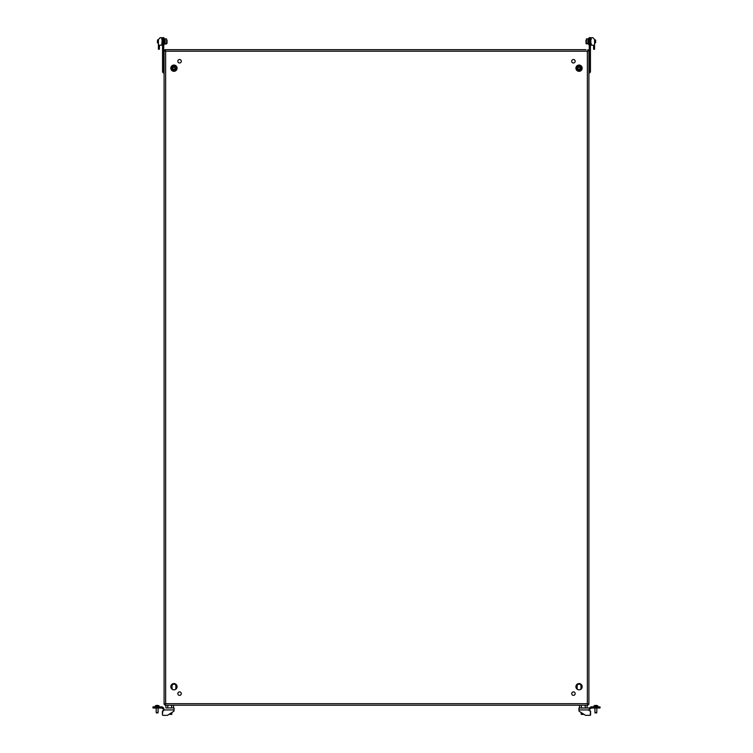 <?xml version="1.0" encoding="UTF-8"?>
<svg xmlns="http://www.w3.org/2000/svg" width="753" height="753" viewBox="0 0 753 753"><rect width="100%" height="100%" fill="white"/><g stroke="black" fill="none" stroke-linecap="round" stroke-linejoin="round"><path stroke-width="1.13" d="M588.018 50.564L587.989 49.651L587.359 51.195L588.902 50.564L588.902 704.309L588.902 50.564L587.745 50.564M181.294 693.626A1.741 1.741 0 0 1 179.562 695.367A1.741 1.741 0 0 1 177.821 693.626A1.741 1.741 0 0 1 179.562 691.885A1.741 1.741 0 0 1 181.294 693.626M177.087 686.689A3.134 3.134 0 0 1 173.952 689.823A3.134 3.134 0 0 1 170.818 686.689A3.134 3.134 0 0 1 173.952 683.555A3.134 3.134 0 0 1 177.087 686.689M571.706 693.626A1.741 1.741 0 0 0 573.438 695.367A1.741 1.741 0 0 0 575.179 693.626A1.741 1.741 0 0 0 573.438 691.885A1.741 1.741 0 0 0 571.706 693.626M581.175 49.651L585.42 49.651M572.478 49.651L576.723 49.651M575.913 686.689A3.134 3.134 0 0 0 579.048 689.823A3.134 3.134 0 0 0 582.182 686.689A3.134 3.134 0 0 0 579.048 683.555A3.134 3.134 0 0 0 575.913 686.689M575.179 61.247A1.741 1.741 0 0 1 573.438 62.988A1.741 1.741 0 0 1 571.706 61.247A1.741 1.741 0 0 1 573.438 59.506A1.741 1.741 0 0 1 575.179 61.247M572.478 705.222L576.723 705.222M582.182 68.184A3.134 3.134 0 0 1 579.048 71.319A3.134 3.134 0 0 1 575.913 68.184A3.134 3.134 0 0 1 579.048 65.059A3.134 3.134 0 0 1 582.182 68.184M177.821 61.247A1.741 1.741 0 0 0 179.562 62.988A1.741 1.741 0 0 0 181.294 61.247A1.741 1.741 0 0 0 179.562 59.506A1.741 1.741 0 0 0 177.821 61.247M170.818 68.184A3.134 3.134 0 0 0 173.952 71.319A3.134 3.134 0 0 0 177.087 68.184A3.134 3.134 0 0 0 173.952 65.059A3.134 3.134 0 0 0 170.818 68.184M175.082 689.607A1.93 1.93 0 0 0 175.882 688.035L175.882 686.105A1.93 1.93 0 0 0 173.952 684.176A1.93 1.93 0 0 0 172.023 686.105L172.023 688.035A1.93 1.93 0 0 0 172.823 689.607M577.918 689.607A1.93 1.93 0 0 1 577.118 688.035L577.118 686.105A1.93 1.93 0 0 1 579.048 684.176A1.93 1.93 0 0 1 580.977 686.105L580.977 688.035A1.93 1.93 0 0 1 580.177 689.607M165.255 50.564L164.098 50.564L164.098 704.309L165.255 704.309M164.098 50.564L165.641 51.195L165.641 703.679L165.011 705.222L165.641 703.679L587.359 703.679L588.902 704.309L587.359 703.679L587.989 705.222L587.359 703.679L587.359 51.195L588.131 50.564M164.869 50.564L165.641 51.195L165.011 49.651L165.011 50.423L163.712 50.404L163.712 72.072L162.554 72.072L164.098 73.53M589.288 39.58L590.446 39.58L590.446 37.65L589.288 37.65L589.288 50.404L588.018 50.404L587.359 51.195L165.641 51.195L164.982 50.564M586.06 49.651L165.011 49.651M165.011 705.222L587.989 705.222L579.509 705.222L579.509 707.933L581.401 707.933L581.401 705.222M164.869 704.309L165.641 703.679L164.098 704.309M163.712 38.328L164.333 38.328L164.333 44.512L163.712 44.512M167.034 40.238L167.034 42.319M157.368 42.592L157.546 39.871L157.546 42.968L158.412 42.968M165.105 43.57L166.573 43.928L166.573 38.902L165.105 38.902L165.105 43.57M167.034 42.554L167.034 43.175M157.546 40.097L158.412 39.871M589.288 38.328L588.667 38.328L588.667 44.512L589.288 44.512M162.554 39.58L162.554 37.65L163.712 37.65L163.712 39.58L162.554 39.58L162.554 72.072M163.712 39.58L163.712 50.404L162.554 50.404M163.712 72.072L164.098 73.041M165.105 43.928L166.573 43.928L167.034 42.601M585.966 42.601L585.966 40.238M595.632 42.592L595.632 40.05L594.588 39.871M594.588 42.968L595.632 42.789L595.632 40.05M587.895 43.928L587.895 38.902L586.427 38.902L586.427 43.928L585.966 43.467L587.895 43.928M585.966 42.319L585.966 41.82M590.446 39.58L590.446 72.072L588.902 73.53M590.446 50.404L589.288 50.404L589.288 72.072L590.446 72.072M589.288 72.072L588.902 73.041M162.864 707.415L163.232 707.782L162.403 708.601L162.036 708.234A0.772 0.772 0 0 0 161.49 708.008L160.718 708.008L160.718 706.851L161.49 706.851L161.49 708.008L161.49 706.851A1.93 1.93 0 0 1 162.864 707.415L162.036 708.234M167.185 707.933L172.211 707.933M163.778 710.71L162.808 710.71L163.778 710.71L163.778 708.008A0.772 0.772 0 0 1 163.232 707.782M163.778 709.166A1.93 1.93 0 0 1 162.403 708.601M152.991 706.851L152.991 708.008L152.991 706.851L160.718 706.851M153.772 706.851L153.772 708.008L160.718 708.008M153.772 708.008L152.991 708.008M163.778 709.938L174.065 709.938L174.065 710.672L174.065 708.008M167.637 715.228L173.708 711.331L171.825 712.536L171.825 714.381L168.945 714.381L167.637 715.228A0.772 0.772 0 0 1 167.222 715.35L162.808 715.35L167.222 715.35M162.422 711.096L162.422 714.964L162.808 710.71M173.708 711.331A0.772 0.772 0 0 0 174.065 710.672M173.491 705.222L173.491 707.933L165.905 707.933L165.905 705.222M171.599 707.933L171.599 705.222M167.806 707.933L167.806 705.222M157.236 705.467L157.236 705.467A3.934 1.967 90 0 1 157.386 705.42A3.934 1.967 90 0 0 157.236 705.467L157.038 705.467A3.934 1.967 -90 0 0 156.888 705.42L156.784 705.42A3.934 3.934 0 0 0 156.483 705.467L156.389 705.467A3.934 1.967 -90 0 1 156.539 705.42L156.549 705.42A3.972 3.972 0 0 0 155.203 705.881L159.071 705.881A3.972 3.972 0 0 0 157.725 705.42L157.725 705.42A3.972 3.972 0 0 1 159.071 705.881L159.071 706.851M155.203 705.881L155.203 706.851L155.203 705.881A3.972 3.972 0 0 1 156.549 705.42L156.549 705.42M158.083 712.423L156.248 712.677L156.172 708.008L156.172 712.159M157.979 712.743L156.248 712.677M158.102 712.159L158.102 708.008M157.744 705.457L157.744 705.42A3.934 1.967 90 0 1 157.895 705.467L157.791 705.467A3.934 3.934 0 0 0 157.49 705.42L157.386 705.42M595.962 705.467L595.962 705.467A3.934 1.967 90 0 1 596.112 705.42A3.934 1.967 90 0 0 595.962 705.467L595.764 705.467A3.934 1.967 -90 0 0 595.614 705.42L595.51 705.42A3.934 3.934 0 0 0 595.209 705.467L595.105 705.467A3.934 1.967 -90 0 1 595.256 705.42L595.256 705.457M593.929 706.851L593.929 705.881L597.797 705.881L597.797 706.851L597.797 705.881A3.972 3.972 0 0 0 596.451 705.42L596.461 705.42A3.934 1.967 90 0 1 596.611 705.467L596.517 705.467A3.934 3.934 0 0 0 596.216 705.42L596.112 705.42M596.809 712.423L596.828 708.008L596.809 712.423L594.964 712.677L594.898 708.008M596.696 712.743L594.964 712.677M593.929 705.881A3.972 3.972 0 0 1 595.275 705.42L595.275 705.42M597.797 705.881A3.972 3.972 0 0 0 596.451 705.42L596.451 705.448M581.175 714.381L584.055 714.381L585.363 715.228L579.292 711.331L581.175 712.536L581.175 714.381M587.095 705.222L587.095 707.933L581.401 707.933M585.194 707.933L585.194 705.222M591.51 706.851A1.93 1.93 0 0 0 590.136 707.415L589.768 707.782L590.597 708.601L590.964 708.234A0.772 0.772 0 0 1 591.51 708.008L592.282 708.008L592.282 706.851L591.51 706.851L591.51 708.008M589.222 708.008L578.935 708.008L578.935 710.672L578.935 709.938L589.222 709.938L589.222 708.008A0.772 0.772 0 0 0 589.768 707.782M589.222 709.166A1.93 1.93 0 0 0 590.597 708.601M600.009 708.008L600.009 706.851L600.009 708.008L592.282 708.008M600.009 706.851L592.282 706.851M585.778 715.35L590.192 715.35L585.778 715.35A0.772 0.772 0 0 1 585.363 715.228M590.578 714.964L590.578 711.096L590.192 715.35M590.578 711.096L589.222 710.71L589.222 709.938M590.192 710.71L589.222 710.71M579.292 711.331A0.772 0.772 0 0 1 578.935 710.672M161.782 37.744L161.782 39.41L161.782 37.744L160.276 37.669L158.412 39.532L160.191 37.669M161.697 45.171L159.42 45.171L159.42 49.19L159.42 45.171L161.782 45.095L162.168 39.41M158.412 39.532L158.412 45.829L159.034 45.829L158.412 46.441L158.412 49.265L159.42 49.19M162.168 43.429L161.782 45.095M594.588 39.42L592.856 37.688M591.218 45.095L591.218 43.429L591.303 45.171L593.58 45.171L593.58 49.19L594.588 49.265L594.588 46.441L593.966 45.829L594.588 45.829L594.588 39.532M591.218 37.744L591.218 39.41L591.218 37.744L592.724 37.669M590.832 39.41L590.832 43.429M591.303 45.171L593.58 45.171L593.58 49.19M594.588 49.265L593.656 49.265M177.011 68.636A3.097 3.097 0 0 0 174.404 65.125A3.097 3.097 0 0 0 170.893 67.742A3.097 3.097 0 0 0 173.51 71.243A3.097 3.097 0 0 0 177.011 68.636M172.691 67.808L173.83 66.961L175.176 68.372L174.075 69.417L172.955 68.9L172.691 67.808M171.543 67.469A2.513 2.513 0 0 1 174.677 65.784A2.513 2.513 0 0 1 176.362 68.909A2.513 2.513 0 0 1 173.237 70.594A2.513 2.513 0 0 1 171.543 67.469A2.513 2.513 0 0 0 173.237 70.594A2.513 2.513 0 0 0 176.362 68.909M575.989 68.636A3.097 3.097 0 0 1 578.596 65.125A3.097 3.097 0 0 1 582.107 67.742A3.097 3.097 0 0 1 579.49 71.243A3.097 3.097 0 0 1 575.989 68.636M577.786 68.561L578.276 67.224L580.168 67.676L579.819 69.144L578.605 69.332L577.786 68.561M576.638 68.909A2.513 2.513 0 0 1 578.323 65.784A2.513 2.513 0 0 1 581.457 67.469A2.513 2.513 0 0 1 579.763 70.594A2.513 2.513 0 0 1 576.638 68.909A2.513 2.513 0 0 0 579.763 70.594A2.513 2.513 0 0 0 581.457 67.469M156.502 712.423L156.502 713.035M157.772 712.423L157.772 713.035M595.228 712.423L595.228 713.035M596.498 712.423L596.498 713.035M590.136 707.415L590.964 708.234M599.228 706.851L599.228 708.008M175.92 68.777A2.052 2.052 0 0 0 174.536 66.226A2.052 2.052 0 0 0 171.995 67.601A2.052 2.052 0 0 0 173.369 70.151A2.052 2.052 0 0 0 175.92 68.777M581.005 67.601A2.052 2.052 0 0 0 578.464 66.226A2.052 2.052 0 0 0 577.08 68.777A2.052 2.052 0 0 0 579.631 70.151A2.052 2.052 0 0 0 581.005 67.601M165.105 39.062L164.333 39.062L165.105 39.062M165.105 43.778L164.333 43.778M588.667 39.062L587.895 39.062L588.667 39.062M588.667 43.778L587.895 43.778L588.667 43.778M586.427 38.902L587.895 38.902"/></g></svg>
